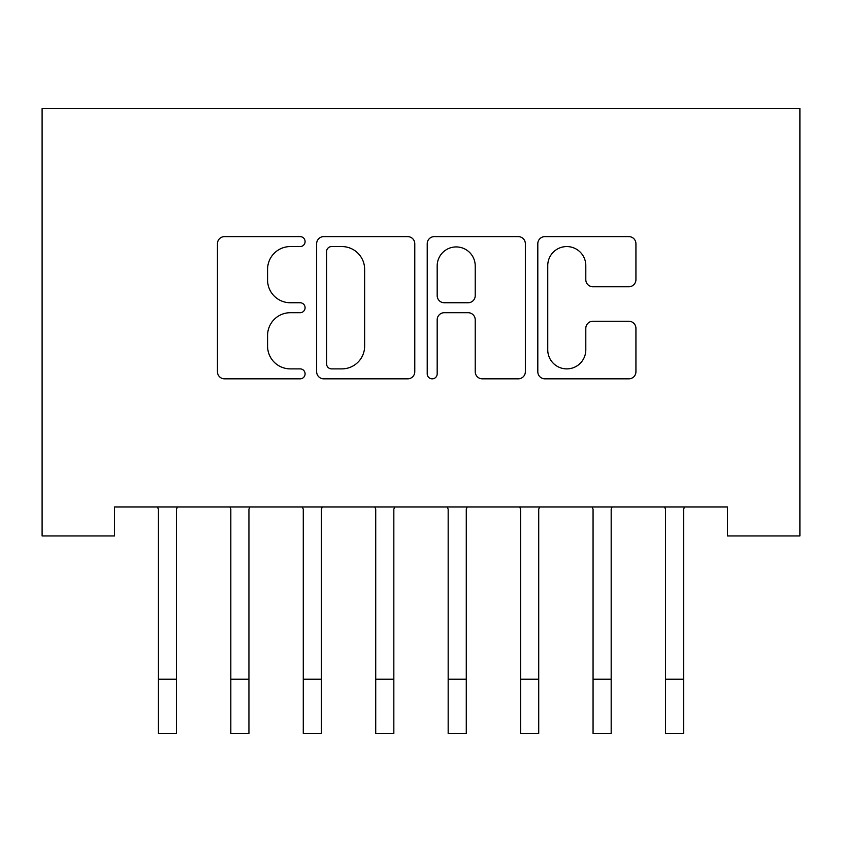 <?xml version="1.0" encoding="UTF-8"?>
<svg xmlns="http://www.w3.org/2000/svg" width="842" height="842" viewBox="0 0 842 842"><rect width="100%" height="100%" fill="white"/><g stroke="black" fill="none" stroke-linecap="round" stroke-linejoin="round"><path stroke-width="1.26" d="M305.088 241.591A4.978 4.978 0 0 0 300.11 236.613L224.551 236.613A7.115 7.115 0 0 0 217.446 243.727L217.446 371.732A7.115 7.115 0 0 0 224.551 378.837L300.11 378.837A4.978 4.978 0 0 0 305.088 373.859A4.978 4.978 0 0 0 300.11 368.88L290.332 368.88A22.755 22.755 0 0 1 267.577 346.125L267.577 335.463A22.755 22.755 0 0 1 290.332 312.708L300.11 312.708A4.978 4.978 0 0 0 305.088 307.73A4.978 4.978 0 0 0 300.11 302.752L290.332 302.752A22.755 22.755 0 0 1 267.577 279.997L267.577 269.324A22.755 22.755 0 0 1 290.332 246.569L300.11 246.569A4.978 4.978 0 0 0 305.088 241.591M628.827 286.754A7.115 7.115 0 0 0 635.931 279.639L635.931 243.727A7.115 7.115 0 0 0 628.827 236.613L544.911 236.613A7.115 7.115 0 0 0 537.806 243.727L537.806 371.732A7.115 7.115 0 0 0 544.911 378.837L628.827 378.837A7.115 7.115 0 0 0 635.931 371.732L635.931 328.348A7.115 7.115 0 0 0 628.827 321.244L592.915 321.244A7.115 7.115 0 0 0 585.8 328.348L585.8 349.862A19.019 19.019 0 0 1 566.782 368.88A19.019 19.019 0 0 1 547.753 349.862L547.753 265.598A19.019 19.019 0 0 1 566.782 246.569A19.019 19.019 0 0 1 585.8 265.598L585.8 279.639A7.115 7.115 0 0 0 592.915 286.754L628.827 286.754M727.456 506.958L114.544 506.958L114.544 535.933L42.1 535.933L42.1 108.502L799.9 108.502L799.9 535.933L727.456 535.933L727.456 506.958M414.78 243.727A7.115 7.115 0 0 0 407.665 236.613L323.76 236.613A7.115 7.115 0 0 0 316.645 243.727L316.645 371.732A7.115 7.115 0 0 0 323.76 378.837L407.665 378.837A7.115 7.115 0 0 0 414.78 371.732L414.78 243.727M434.335 236.613L518.24 236.613A7.115 7.115 0 0 1 525.355 243.727L525.355 371.732A7.115 7.115 0 0 1 518.24 378.837L482.329 378.837A7.115 7.115 0 0 1 475.225 371.732L475.225 319.813A7.115 7.115 0 0 0 468.11 312.708L444.292 312.708A7.115 7.115 0 0 0 437.177 319.813L437.177 373.859A4.978 4.978 0 0 1 432.199 378.837A4.978 4.978 0 0 1 427.22 373.859L427.22 243.727A7.115 7.115 0 0 1 434.335 236.613M331.58 246.569A4.978 4.978 0 0 0 326.601 251.547L326.601 363.902A4.978 4.978 0 0 0 331.58 368.88L341.884 368.88A22.755 22.755 0 0 0 364.639 346.125L364.639 269.324A22.755 22.755 0 0 0 341.884 246.569L331.58 246.569M475.225 265.946A19.019 19.019 0 0 0 456.196 246.927A19.019 19.019 0 0 0 437.177 265.946L437.177 295.637A7.115 7.115 0 0 0 444.292 302.752L468.11 302.752A7.115 7.115 0 0 0 475.225 295.637L475.225 265.946M176.494 534.27L176.494 509.231L177.409 506.958M158.38 534.27L158.38 509.231L157.465 506.958M158.38 679.168L176.494 679.168L176.494 733.498L158.38 733.498L158.38 509.231M176.494 679.168L176.494 509.231M248.937 534.27L248.937 509.231L249.853 506.958M230.824 534.27L230.824 509.231L229.908 506.958M321.381 534.27L321.381 509.231L322.307 506.958M303.278 534.27L303.278 509.231L302.352 506.958M230.824 679.168L248.937 679.168L248.937 733.498L230.824 733.498L230.824 509.231M248.937 679.168L248.937 509.231M303.278 679.168L321.381 679.168L321.381 733.498L303.278 733.498L303.278 509.231M321.381 679.168L321.381 509.231M393.835 534.27L393.835 509.231L394.751 506.958M375.721 534.27L375.721 509.231L374.806 506.958M466.279 534.27L466.279 509.231L467.194 506.958M448.165 534.27L448.165 509.231L447.249 506.958M375.721 679.168L393.835 679.168L393.835 733.498L375.721 733.498L375.721 509.231M393.835 679.168L393.835 509.231M448.165 679.168L466.279 679.168L466.279 733.498L448.165 733.498L448.165 509.231M466.279 679.168L466.279 509.231M538.722 534.27L538.722 509.231L539.648 506.958M520.619 534.27L520.619 509.231L519.693 506.958M520.619 679.168L538.722 679.168L538.722 733.498L520.619 733.498L520.619 509.231M538.722 679.168L538.722 509.231M611.176 534.27L611.176 509.231L612.092 506.958M593.063 534.27L593.063 509.231L592.147 506.958M593.063 679.168L611.176 679.168L611.176 733.498L593.063 733.498L593.063 509.231M611.176 679.168L611.176 509.231M683.62 534.27L683.62 509.231L684.535 506.958M665.506 534.27L665.506 509.231L664.591 506.958M665.506 679.168L683.62 679.168L683.62 733.498L665.506 733.498L665.506 509.231M683.62 679.168L683.62 509.231"/></g></svg>
